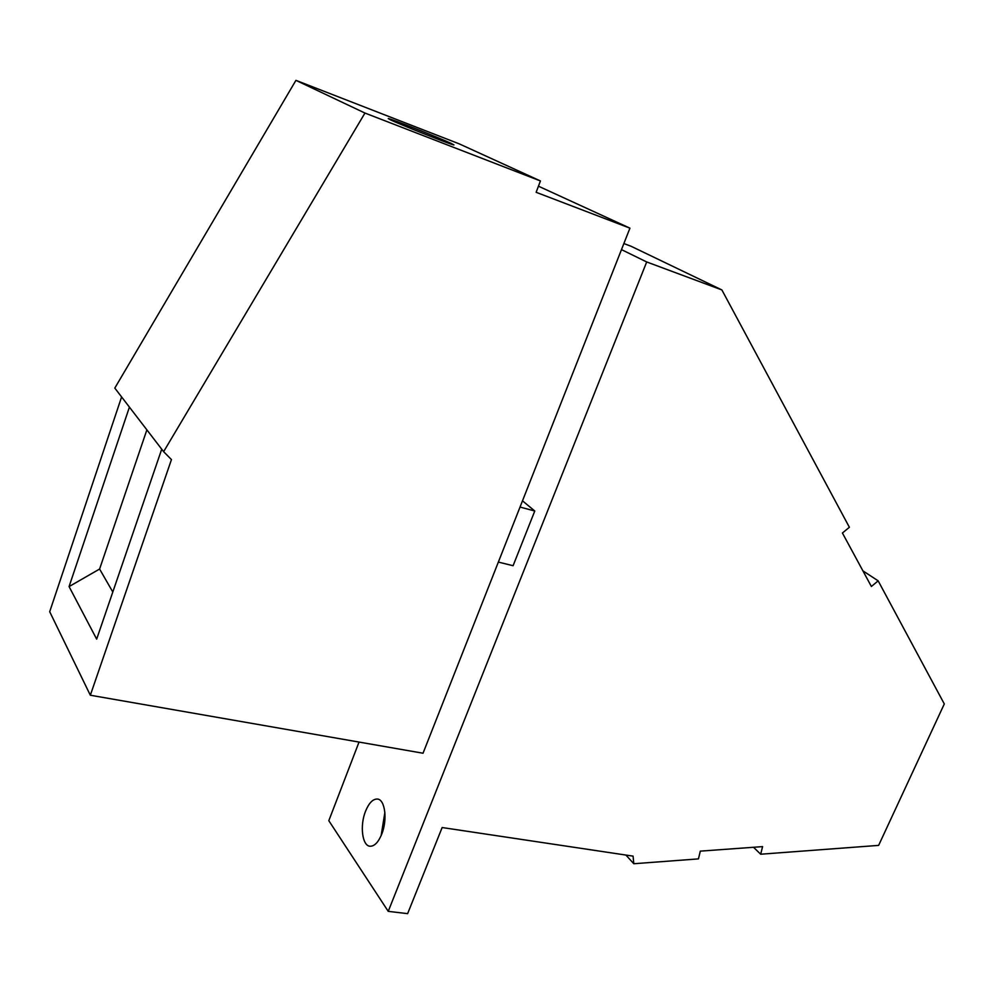 <?xml version="1.0" encoding="UTF-8"?>
<svg xmlns="http://www.w3.org/2000/svg" width="994" height="994" viewBox="0 0 994 994"><rect width="100%" height="100%" fill="white"/><g stroke="black" fill="none" stroke-linecap="round" stroke-linejoin="round"><path stroke-width="1.49" d="M878.162 580.844L871.378 586.485L842.415 533.008L849.385 527.267L721.88 289.937L646.696 261.956L388.232 911.349L407.627 913.648L442.144 827.542L633.066 856.132L633.799 863.736L698.447 858.891L700.31 851.137L762.597 846.615L760.671 854.219L878.634 845.385L944.3 703.951L878.162 580.844L862.916 570.854M721.88 289.937L631.016 246.239L623.872 243.555M629.935 228.16L536.126 192.302L540.438 180.958L459.315 143.894L295.926 80.352L114.807 388.095L163.625 451.674L171.453 459.601L90.33 695.228L423.034 753.228L629.935 228.16L538.45 186.189M129.419 407.118L69.071 586.584L96.666 639.13L161.724 449.201M121.603 396.929L49.7 611.72L90.33 695.228M646.696 261.956L621.486 249.631M112.807 592.014L99.599 569.04L146.876 429.855M520.048 507.064L534.772 511.003L513.09 565.723L498.354 562.082M522.496 500.839L534.772 511.003M381.684 834.264C378.329 842.291 374.477 846.279 370.116 846.242C362.214 846.093 359.654 825.48 365.581 811.129C368.936 803.015 372.837 798.977 377.273 799.039C385.026 799.164 387.722 819.752 381.684 834.264M359.033 742.071L328.815 820.696L388.232 911.349M381.149 835.556L384.877 812.409M753.502 847.273L760.671 854.219M625.922 855.064L633.799 863.736M390.543 119.876L388.256 118.572C389.213 118.05 439.497 137.905 451.276 143.447L453.972 144.938C453.724 145.733 401.539 125.132 390.543 119.876M540.438 180.958L364.96 113.055L295.926 80.352M163.625 451.674L364.96 113.055M69.071 586.584L99.599 569.04"/></g></svg>
